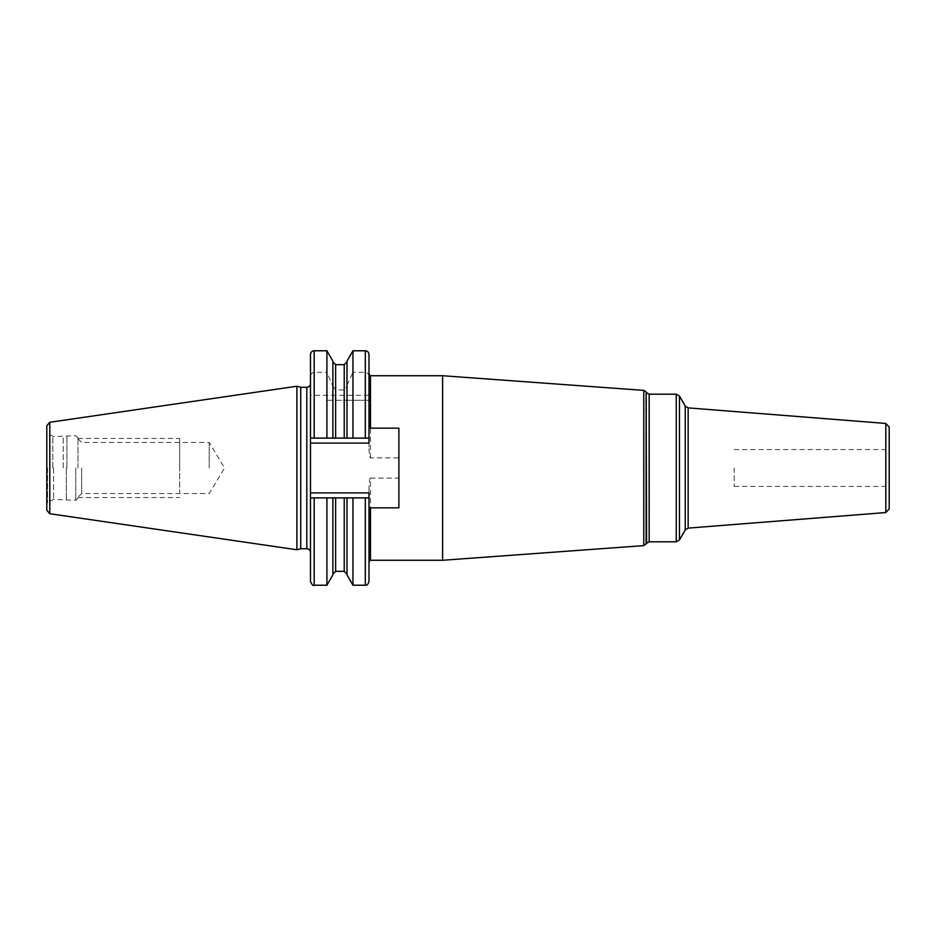 <?xml version="1.0" encoding="UTF-8"?>
<svg xmlns="http://www.w3.org/2000/svg" width="936" height="936" viewBox="0 0 936 936"><rect width="100%" height="100%" fill="white"/><g stroke="black" fill="none" stroke-linecap="round" stroke-linejoin="round"><path stroke-width="0.7" stroke-dasharray="4.68 3.51" d="M46.8 425.74L46.8 510.26M296.887 549.76L296.887 386.24M300.725 387.27L300.725 548.73M310.495 453.82L310.495 482.18M310.495 443.091L368.995 443.091L368.995 448.601L368.995 374.26L368.995 443.091L368.995 438.106L310.495 438.106L310.495 497.893L368.995 497.893L368.995 492.909L368.995 561.74L368.995 497.893L310.495 497.893L314.192 497.893L314.192 585.222M398.888 507.839L398.888 428.161M370.469 560.266L370.469 478.097C369.767 477.992 369.275 481.104 368.995 487.399L368.995 561.74M368.995 487.399L368.995 492.909L310.495 492.909M368.995 354.463L368.995 395.296L310.495 395.296L310.495 438.106L368.995 438.106L332.877 438.106L332.877 361.893L332.877 386.311L326.91 372.317L326.91 350.778M352.954 438.106L352.954 400.28L368.995 400.28L368.995 395.296M314.192 400.28L314.192 438.106L326.91 438.106L326.91 400.28L368.995 400.28L368.995 438.106M365.309 585.222L365.309 497.893L368.995 497.893M332.877 574.891L332.877 497.893L326.91 497.893L326.91 585.222M332.877 497.893L332.877 574.107L332.877 497.893L352.954 497.893L352.954 585.222M370.469 478.097L398.888 478.097L398.888 457.903L398.888 478.097M368.995 448.601C369.275 454.873 369.767 457.973 370.469 457.903L398.888 457.903M442.623 560.266L442.623 375.734M889.2 427.12L889.2 508.88M889.2 468L889.2 486.451L889.2 468M734.187 468L734.187 486.451L734.187 468M326.91 438.106L332.877 438.106L332.877 400.28L332.877 438.106M314.192 438.106L310.495 438.106M368.995 376.88C368.842 374.178 367.614 372.657 365.309 372.317L352.954 372.317L352.954 350.778M310.495 581.537L310.495 497.893M310.495 354.463L310.495 395.296M332.877 361.109L332.877 385.304M346.987 497.893L346.987 574.891M326.91 400.28L346.987 400.28L346.987 438.106L346.987 361.893L346.987 386.311L344.226 389.949L335.638 389.949L332.877 386.311M346.987 361.109L346.987 386.311M352.954 400.28L346.987 400.28L346.987 438.106M346.987 385.304L352.954 372.317M314.192 350.778L314.192 372.317L326.91 372.317M314.192 372.317C311.875 372.668 310.647 374.178 310.495 376.88M63.227 468L63.227 436.609L63.227 468M77.981 468L77.981 437.919L77.981 468M81.678 468L81.678 493.541L81.678 468M209.196 468L209.196 442.459L209.196 468M179.665 468L179.665 438.469L179.665 468C179.665 500.807 179.665 500.807 179.665 468C179.665 435.193 179.665 435.193 179.665 468M49.795 422.276L49.795 513.724M306.809 548.73L306.809 387.27M370.469 457.903L370.469 375.734M643.769 390.382L643.769 545.618M646.109 391.845L646.109 544.155M646.612 543.289L646.612 392.71M649.163 541.815L649.163 394.185M676.26 394.185L676.26 541.815M679.454 396.033L679.454 539.967M685.246 529.94L685.246 406.06M688.147 528.115L688.147 407.885M885.795 423.446L885.795 512.554M365.309 350.778L365.309 372.317M365.309 400.28L365.309 438.106M335.638 571.334L335.638 497.893M344.226 571.334L344.226 497.893M344.226 364.666L344.226 389.949M344.226 400.28L344.226 438.106M335.638 364.666L335.638 389.949M335.638 400.28L335.638 438.106M47.537 468L47.537 502.632L47.537 468M52.825 468L52.825 436.41L52.825 468M53.563 468L53.563 499.391L53.563 468M66.327 468L66.327 500.222L66.327 468M66.901 468L66.901 435.708L66.901 468M75.769 468L75.769 500.292L75.769 468M734.187 486.451L889.2 486.451M734.187 449.549L889.2 449.549M77.981 498.081L75.769 500.292L53.563 499.391L47.537 502.632L46.8 503.919M77.981 437.919L75.769 435.708L53.563 436.609L47.537 433.368L46.8 432.081M77.981 438.773L81.678 442.459L209.196 442.459L224.535 468L209.196 493.541L81.678 493.541L77.981 497.227M77.981 438.469L179.665 438.469M77.981 497.531L179.665 497.531"/><path stroke-width="1.4" d="M46.8 468L46.8 425.74L49.795 422.276L296.887 386.24L296.887 549.76L49.795 513.724L46.8 510.26L46.8 468M296.887 549.76L300.725 548.73L300.725 387.27L296.887 386.24M310.495 497.893L310.495 581.537C312.051 584.93 313.279 586.158 314.192 585.222L314.192 497.893L326.91 497.893L310.495 497.893L310.495 438.106L368.995 438.106L368.995 443.091L310.495 443.091M368.995 424.85L370.469 428.161L398.888 428.161L398.888 507.839L370.469 507.839L368.995 511.15M310.495 492.909L368.995 492.909L368.995 581.537L368.995 561.74L370.469 560.266L442.623 560.266L442.623 375.734L370.469 375.734L370.469 428.161M368.995 438.106L368.995 354.463C368.784 352.228 367.544 350.988 365.309 350.778L365.309 438.106M368.995 497.893L365.309 497.893L365.309 585.222C366.935 585.538 368.164 584.298 368.995 581.537M346.987 497.893L346.987 574.891L352.954 585.222L352.954 497.893L365.309 497.893L344.226 497.893L344.226 571.334L346.987 574.107M314.192 585.222L326.91 585.222L326.91 497.893L344.226 497.893M885.795 423.446L885.795 512.554L889.2 508.88L889.2 427.12L885.795 423.446L688.147 407.885L688.147 528.115L685.246 529.94L679.454 539.967L679.454 396.033L676.26 394.185L676.26 541.815L649.163 541.815L649.163 394.185L676.26 394.185M310.495 438.106L310.495 354.463C310.717 352.228 311.945 350.988 314.192 350.778L326.91 350.778L326.91 438.106M332.877 497.893L332.877 574.891L326.91 585.222M332.877 438.106L332.877 361.109L326.91 350.778M346.987 438.106L346.987 361.109L352.954 350.778L352.954 438.106M49.795 513.724L49.795 422.276M300.725 387.27L306.809 387.27L306.809 548.73C309.055 548.952 310.284 550.181 310.495 552.427M370.469 507.839L370.469 560.266M646.109 544.155L646.109 391.845L646.612 543.289L643.769 545.618L643.769 390.382L442.623 375.734M679.454 396.033L685.246 406.06L685.246 529.94M335.638 497.893L335.638 571.334L332.877 574.107M344.226 438.106L344.226 364.666L346.987 361.893M335.638 438.106L335.638 364.666L344.226 364.666M314.192 438.106L314.192 350.778M300.725 548.73L306.809 548.73M306.809 387.27C309.055 387.048 310.284 385.819 310.495 383.573M646.109 391.845L643.769 390.382M643.769 545.618L442.623 560.266M646.612 392.71L649.163 394.185M646.612 543.289L649.163 541.815M679.454 539.967L676.26 541.815M685.246 406.06L688.147 407.885M885.795 512.554L688.147 528.115M370.469 375.734L368.995 374.26M352.954 585.222L365.309 585.222M335.638 571.334L344.226 571.334M335.638 364.666L332.877 361.893M352.954 350.778L365.309 350.778"/></g></svg>
